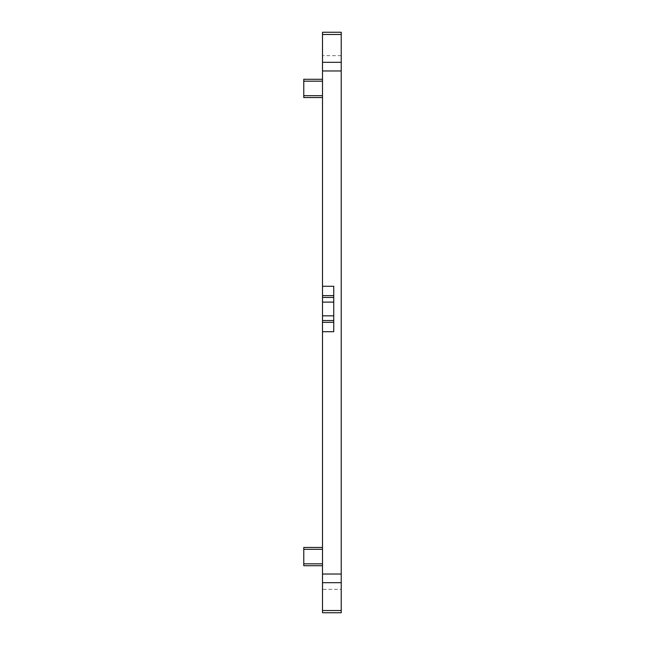 <?xml version="1.0" encoding="UTF-8"?>
<svg xmlns="http://www.w3.org/2000/svg" width="645" height="645" viewBox="0 0 645 645"><rect width="100%" height="100%" fill="white"/><g stroke="black" fill="none" stroke-linecap="round" stroke-linejoin="round"><path stroke-width="0.48" stroke-dasharray="3.23 2.42" d="M322.5 81.173L322.5 95.686L322.5 81.173L303.771 81.173L303.771 79.295M322.5 95.686L322.5 97.556L322.5 95.686L303.771 95.686L303.771 81.173M303.771 95.686L303.771 97.556M322.5 565.705L322.5 563.827L322.5 565.705L303.771 565.705L303.771 547.444L322.5 547.444L322.5 563.827L322.5 547.444M341.229 589.345L341.229 32.25L322.5 32.25L322.5 612.75L341.229 612.75L341.229 589.345L322.5 589.345M333.739 331.691L333.739 286.275M322.5 563.827L303.771 563.827M322.5 549.314L303.771 549.314M341.229 55.655L322.5 55.655"/><path stroke-width="0.97" d="M303.771 79.295L322.5 79.295L303.771 79.295L303.771 97.556L322.5 97.556L303.771 97.556M322.5 565.705L303.771 565.705L303.771 547.444L322.5 547.444M322.5 70.966L322.5 612.75L341.229 612.75L341.229 62.315L322.5 62.315L322.5 70.966L341.229 70.966M322.5 34.475L322.5 32.25L341.229 32.25L341.229 34.475L322.5 34.475L322.5 62.315M322.5 286.275L333.739 286.275L333.739 331.691L322.5 331.691M341.229 34.475L341.229 62.315M322.5 81.173L303.771 81.173M322.5 95.686L303.771 95.686M322.5 563.827L303.771 563.827M322.5 549.314L303.771 549.314M333.739 322.323L322.5 322.323M322.5 320.533L333.739 320.533M333.739 315.848L322.5 315.848M322.5 302.11L333.739 302.11M333.739 297.434L322.5 297.434M333.739 295.636L322.5 295.636M341.229 574.034L322.5 574.034M341.229 582.685L322.5 582.685M341.229 610.525L322.5 610.525"/></g></svg>
